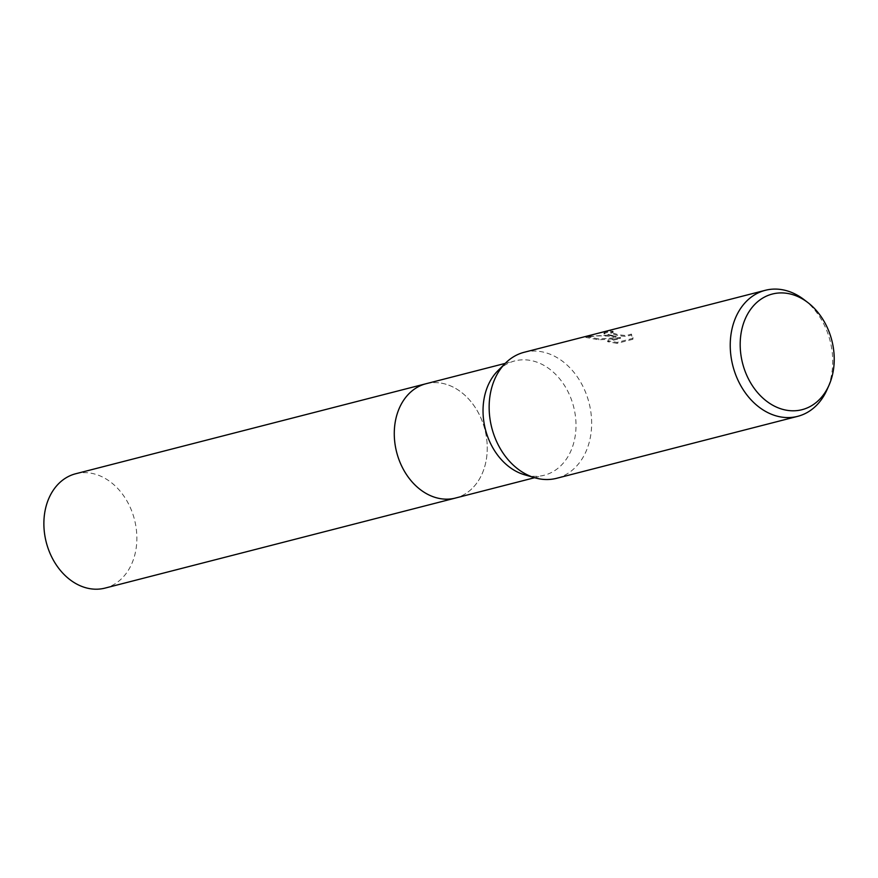 <?xml version="1.0" encoding="UTF-8"?>
<svg xmlns="http://www.w3.org/2000/svg" width="878" height="878" viewBox="0 0 878 878"><rect width="100%" height="100%" fill="white"/><g stroke="black" fill="none" stroke-linecap="round" stroke-linejoin="round"><path stroke-width="0.66" stroke-dasharray="4.39 3.29" d="M497.837 370.779A59.024 45.546 -104.4 0 1 514.826 360.913A59.024 45.546 -104.4 0 1 531.124 360.551A59.024 45.546 -104.4 0 1 575.529 417.039A59.024 45.546 -104.4 0 1 544.206 475.239A59.024 45.546 -104.4 0 1 527.908 475.602A59.024 45.546 -104.4 0 1 524.561 474.779M426.071 383.719A59.024 45.546 -104.4 0 1 442.369 383.357A59.024 45.546 -104.4 0 1 486.774 439.856A59.024 45.546 -104.4 0 1 455.452 498.046M524.21 352.265A65.071 50.211 -104.4 0 1 542.176 351.858A65.071 50.211 -104.4 0 1 591.124 414.142A65.071 50.211 -104.4 0 1 556.597 478.301M608.981 334.694L616.115 336.351L607.082 335.176L585.911 336.526L598.917 338.919L620.494 337.47L607.675 340.774L617.08 342.409L632.895 338.348L631.414 334.09L626.332 335.561L618.474 334.792L610.868 332.323L613.107 331.193A65.071 50.211 75.6 0 0 607.686 331.324L603.998 332.839L608.981 334.694M803.985 299.596A65.071 50.211 -104.4 0 1 827.098 389.558M617.058 343.364L607.653 341.696L620.472 338.403L598.895 339.819L585.889 337.448C595.811 335.418 605.875 335.363 616.082 337.262L603.965 333.761L607.664 332.257A64.138 49.486 -104.4 0 1 613.074 332.114L610.912 333.453L618.452 335.703L626.31 336.483L631.392 335.012L632.972 338.546L632.873 339.292L617.058 343.364L617.08 342.409M613.074 332.114L613.107 331.193M616.082 337.262L616.115 336.351M585.889 337.448L585.911 336.504M598.895 339.819L598.917 338.919M620.472 338.403L620.494 337.47M607.653 341.696L607.675 340.774M632.873 339.292L632.895 338.348M631.392 335.012L631.414 334.09M607.664 332.257L607.686 331.324M75.673 473.758A59.024 45.546 -104.4 0 1 136.836 540.233A59.024 45.546 -104.4 0 1 105.053 588.095M426.62 383.576A59.024 45.546 -104.4 0 1 487.224 450.184A59.024 45.546 -104.4 0 1 456 497.903M534.614 477.709L544.206 475.239M585.911 336.526L585.878 337.47M632.994 337.602L632.972 338.546M610.858 332.323L610.836 333.234M603.987 332.839L603.965 333.761M505.234 363.382L514.826 360.913"/><path stroke-width="1.32" d="M456 497.903A59.024 45.546 -104.4 0 1 455.452 498.056A59.024 45.546 -104.4 0 1 439.154 498.419A59.024 45.546 -104.4 0 1 394.749 441.919A59.024 45.546 -104.4 0 1 426.071 383.719A59.024 45.546 -104.4 0 1 426.62 383.576M829.062 385.102L827.098 389.558A65.071 50.211 -104.4 0 1 797.674 416.348L556.597 478.301A65.071 50.211 -104.4 0 1 538.631 478.708A65.071 50.211 -104.4 0 1 534.932 477.797A65.071 50.211 -104.4 0 1 491.768 427.773A65.071 50.211 -104.4 0 1 505.476 363.141A65.071 50.211 -104.4 0 1 524.21 352.265L765.287 290.311A65.071 50.211 -104.4 0 1 783.253 289.905A65.071 50.211 -104.4 0 1 803.985 299.596L807.848 302.559A59.704 46.062 -104.4 0 1 829.062 385.102A59.704 46.062 -104.4 0 1 785.58 410.048A59.704 46.062 -104.4 0 1 740.209 342.453A59.704 46.062 -104.4 0 1 788.839 293.669A59.704 46.062 -104.4 0 1 807.848 302.559M797.674 416.348A65.071 50.211 -104.4 0 1 779.708 416.754A65.071 50.211 -104.4 0 1 730.759 354.471A65.071 50.211 -104.4 0 1 765.287 290.311M534.932 477.797L524.561 474.779A59.024 45.546 -104.4 0 1 485.413 429.408A59.024 45.546 -104.4 0 1 497.837 370.779L505.476 363.141M426.071 383.719A59.024 45.546 -104.4 0 0 394.299 431.581A59.024 45.546 -104.4 0 0 455.452 498.056L105.053 588.095A59.024 45.546 -104.4 0 1 43.9 521.62A59.024 45.546 -104.4 0 1 75.673 473.758L505.234 363.382M455.452 498.046L534.614 477.709"/></g></svg>
